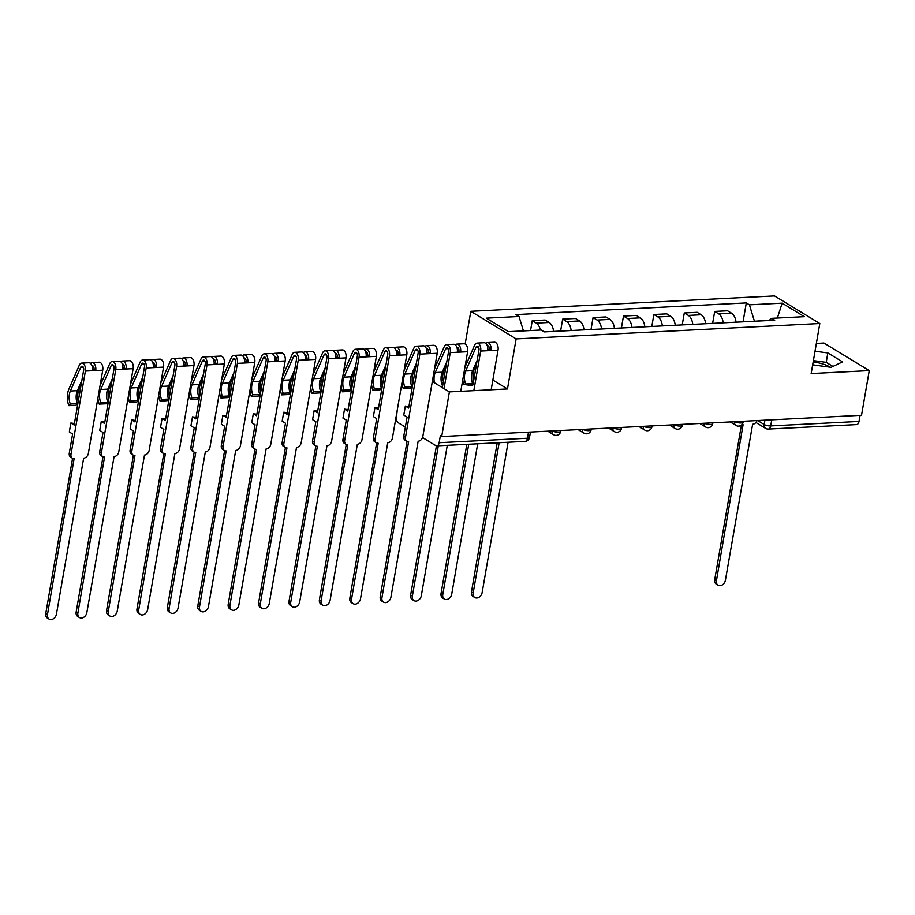 <?xml version="1.0" encoding="UTF-8"?>
<svg xmlns="http://www.w3.org/2000/svg" width="915" height="915" viewBox="0 0 915 915"><rect width="100%" height="100%" fill="white"/><g stroke="black" fill="none" stroke-linecap="round" stroke-linejoin="round"><path stroke-width="1.37" d="M813.172 361.928A18.609 5.547 -170.2 0 1 830.271 367.212M462.395 381.91A18.609 5.547 -170.2 0 1 463.127 382.127M437.267 362.626L435.574 362.706M406.866 364.159L405.173 364.25M465.163 344.029L470.813 311.306L516.129 338.905L819.806 323.521L811.159 373.572L869.25 370.621L861.53 415.284L441.682 436.558L449.391 391.894L507.482 388.955L516.129 338.905M819.806 323.521L774.502 295.922L470.813 311.306M869.25 370.621L823.946 343.034L816.374 343.411M397.339 409.554L396.492 416.725A4.769 2.745 -92.9 0 0 398.357 422.833L405.356 427.099M422.547 437.553L435.734 445.594A4.769 2.745 -92.9 0 0 436.752 445.868A4.769 2.745 -92.9 0 0 439.154 442.711L527.452 438.239A4.769 1.418 9.8 0 0 529.51 437.439L530.448 432.063M441.682 436.558L440.355 435.757L439.154 442.711M405.059 364.891L406.237 365.611M413.477 370.026L414.209 370.472M432.326 381.498L449.391 391.894M860.066 415.364L859.013 421.438A4.769 2.745 87.1 0 1 856.612 424.606L768.314 429.078A4.769 2.745 -92.9 0 0 770.716 425.921L859.013 421.438M736.037 322.183A10.98 6.313 -92.9 0 0 731.6 313.227L727.562 310.78L714.707 311.432L718.732 313.879A10.98 6.313 87.1 0 1 723.17 322.835M712.636 323.372L714.707 311.432M705.625 323.727A10.98 6.313 -92.9 0 0 701.187 314.771L697.161 312.312L684.294 312.964L688.32 315.423A10.98 6.313 87.1 0 1 692.769 324.379M682.235 324.905L684.294 312.964M675.224 325.26A10.98 6.313 -92.9 0 0 670.775 316.304L666.749 313.856L653.882 314.508L657.919 316.956A10.98 6.313 87.1 0 1 662.357 325.912M651.823 326.449L653.882 314.508M644.812 326.804A10.98 6.313 -92.9 0 0 640.374 317.848L636.348 315.401L623.481 316.052L627.507 318.5A10.98 6.313 87.1 0 1 631.945 327.456M621.411 327.993L623.481 316.052M614.411 328.348A10.98 6.313 -92.9 0 0 609.962 319.392L605.936 316.933L593.069 317.585L597.095 320.044A10.98 6.313 87.1 0 1 601.544 329M591.01 329.526L593.069 317.585M583.999 329.88A10.98 6.313 -92.9 0 0 579.561 320.936L575.524 318.477L562.668 319.129L566.694 321.588A10.98 6.313 87.1 0 1 571.132 330.532M560.598 331.07L562.668 319.129M553.598 331.424A10.98 6.313 -92.9 0 0 549.149 322.469L545.123 320.021L532.255 320.673L536.282 323.121A10.98 6.313 87.1 0 1 540.399 330.052M530.551 330.544L532.255 320.673M769.366 320.216L754.315 321.257M754.36 320.982L749.419 304.821L782.165 303.162L804.354 316.67L771.608 318.329L769.023 320.513M749.419 304.821L746.308 302.922L515.911 314.6L519.022 316.487L486.277 318.146L508.466 331.665L541.211 330.006L544.311 331.893L774.708 320.227L771.608 318.329M812.669 364.833L831.106 367.327L842.555 361.882L827.835 352.927L815.025 351.2M465.586 363.438L466.421 363.953M473.673 368.356L474.405 368.814M492.865 380.057L507.482 388.955M461.995 384.231L471.671 385.535L474.988 383.957M441.041 379.29L443.5 380.789M445.033 367.979L444.152 367.864M473.124 374.006L471.843 373.228M743.049 321.828L746.308 302.922M519.022 316.487L523.437 330.91M782.165 303.162L777.361 318.043M832.936 366.446L826.211 362.351L813.401 360.624M826.211 362.351L827.835 352.927M473.021 384.369L472.346 383.957M442.574 377.3L441.099 377.094M741.939 424.594A4.769 3.637 121.3 0 0 743.083 424.743L716.434 580.728A5.49 4.175 121.3 0 0 718.058 585.188A5.49 4.175 121.3 0 0 725.401 580.27L752.633 424.263A4.769 3.637 121.3 0 0 757.037 420.58M718.058 585.188L716.342 584.136A5.49 4.175 -58.7 0 1 714.718 579.675L741.413 425.086M499.144 442.711L473.169 593.046A5.49 4.175 121.3 0 0 474.794 597.506L473.078 596.466A5.49 4.175 -58.7 0 1 471.454 592.005L497.222 442.803M474.794 597.506A5.49 4.175 121.3 0 0 482.136 592.6L508.1 442.254M472.929 384.941L478.957 350.01A2.859 1.647 -92.9 0 0 477.23 346.179A2.859 1.647 -92.9 0 0 476.029 347.231L465.655 370.998A11.22 6.451 -92.9 0 0 465.609 384.003L465.037 384.643M477.173 360.327L472.666 370.644L465.655 370.998M472.666 370.644A11.22 6.451 87.1 0 0 472.632 383.648L465.609 384.003M472.632 383.648L470.173 385.329M463.733 384.46A14.32 8.235 87.1 0 1 462.761 379.794M464.9 367.453L474.588 345.275A5.97 3.431 87.1 0 1 477.07 343.079A5.97 3.431 87.1 0 1 480.672 351.051L473.833 390.659M477.07 343.079L484.092 342.725A5.97 3.431 87.1 0 1 487.695 350.697L480.672 351.051M487.272 345.721A2.859 1.647 87.1 0 1 487.558 345.653A2.859 1.647 87.1 0 1 489.285 349.484L487.821 349.553M468.732 444.255L442.769 594.59A5.49 4.175 121.3 0 0 444.393 599.051L442.677 598.01A5.49 4.175 -58.7 0 1 441.041 593.549L466.822 444.347M473.478 381.727A14.32 8.235 87.1 0 1 474.53 368.516L476.566 363.873M485.785 343.388A5.97 3.431 87.1 0 1 487.398 342.565A5.97 3.431 87.1 0 1 491 350.525L487.695 350.697M487.398 342.565L494.42 342.199A5.97 3.431 87.1 0 1 498.023 350.171L491.183 389.779M444.393 599.051A5.49 4.175 121.3 0 0 451.724 594.132L477.699 443.798M489.285 349.484L491 350.525L498.023 350.171M442.322 387.594L448.556 351.543A2.859 1.647 -92.9 0 0 446.817 347.723A2.859 1.647 -92.9 0 0 445.628 348.775L435.243 372.542A11.22 6.451 -92.9 0 0 434.396 382.756M446.772 361.871L442.265 372.188L435.243 372.542M442.219 385.181A11.22 6.451 87.1 0 1 442.265 372.188M434.488 368.985L444.175 346.808A5.97 3.431 87.1 0 1 446.669 344.623A5.97 3.431 87.1 0 1 450.272 352.595L444.038 388.635M446.669 344.623L453.68 344.269A5.97 3.431 87.1 0 1 457.283 352.241L450.272 352.595M456.86 347.254A2.859 1.647 87.1 0 1 457.157 347.197A2.859 1.647 87.1 0 1 458.884 351.028L457.409 351.097M438.319 445.788L412.356 596.134A5.49 4.175 121.3 0 0 413.98 600.595L412.265 599.542A5.49 4.175 -58.7 0 1 410.641 595.082L436.421 445.857M442.643 380.263A14.32 8.235 87.1 0 1 444.13 370.06L446.154 365.405M455.373 344.921A5.97 3.431 87.1 0 1 456.997 344.097A5.97 3.431 87.1 0 1 460.6 352.069L457.283 352.241M456.997 344.097L464.008 343.743A5.97 3.431 87.1 0 1 467.611 351.715L460.771 391.323M413.98 600.595A5.49 4.175 121.3 0 0 421.323 595.676L447.286 445.342M458.884 351.028L460.6 352.069L467.611 351.715M408.605 441.693L381.944 597.667A5.49 4.175 121.3 0 0 383.579 602.127A5.49 4.175 121.3 0 0 390.911 597.221L418.155 441.213A4.769 3.637 121.3 0 0 422.822 436.524L437.21 353.259L419.859 354.128L405.482 437.404A4.769 3.637 121.3 0 0 406.889 441.282A4.769 3.637 121.3 0 0 408.605 441.693M406.889 441.282L405.173 440.241A4.769 3.637 -58.7 0 1 403.755 436.352L407.095 417.057L403.79 415.044L405.345 406.066L408.65 408.079L418.144 353.087A2.859 1.647 -92.9 0 0 416.416 349.267A2.859 1.647 -92.9 0 0 415.216 350.308L404.842 374.086A11.22 6.451 -92.9 0 0 404.796 387.079L403.332 388.715A14.32 8.235 87.1 0 1 401.948 382.87M416.359 363.415L411.853 373.732L404.842 374.086M411.853 373.732A11.22 6.451 87.1 0 0 411.807 386.725L404.796 387.079M411.807 386.725L410.355 388.36L403.332 388.715M404.087 370.529L413.774 348.352A5.97 3.431 87.1 0 1 416.256 346.167A5.97 3.431 87.1 0 1 419.859 354.128M416.256 346.167L423.279 345.813A5.97 3.431 87.1 0 1 426.882 353.773M426.459 348.798A2.859 1.647 87.1 0 1 426.745 348.741A2.859 1.647 87.1 0 1 428.472 352.561L427.008 352.641M383.579 602.127L381.864 601.086A5.49 4.175 -58.7 0 1 380.228 596.626L407.049 441.373M412.665 384.815A14.32 8.235 87.1 0 1 413.717 371.593L415.753 366.949M424.972 346.465A5.97 3.431 87.1 0 1 426.584 345.641A5.97 3.431 87.1 0 1 430.187 353.613L428.472 352.561M426.584 345.641L433.607 345.287A5.97 3.431 87.1 0 1 437.21 353.259M405.345 406.066L408.902 406.569M378.192 443.237L351.543 599.211A5.49 4.175 121.3 0 0 353.167 603.671A5.49 4.175 121.3 0 0 360.51 598.753L387.743 442.746A4.769 3.637 121.3 0 0 392.421 438.068L406.798 354.791L399.786 355.146L389.458 355.672L375.07 438.948A4.769 3.637 121.3 0 0 376.488 442.826A4.769 3.637 121.3 0 0 378.192 443.237M376.488 442.826L374.773 441.773A4.769 3.637 -58.7 0 1 373.354 437.896L376.683 418.601L373.389 416.588L374.933 407.61L378.238 409.623L387.731 354.631A2.859 1.647 -92.9 0 0 386.004 350.8A2.859 1.647 -92.9 0 0 384.815 351.852L374.429 375.619A11.22 6.451 -92.9 0 0 374.384 388.623L372.92 390.259A14.32 8.235 87.1 0 1 371.547 384.414M385.958 364.948L381.452 375.264L374.429 375.619M381.452 375.264A11.22 6.451 87.1 0 0 381.406 388.269L374.384 388.623M381.406 388.269L379.942 389.904L372.92 390.259M373.675 372.073L383.362 349.896A5.97 3.431 87.1 0 1 385.844 347.7A5.97 3.431 87.1 0 1 389.458 355.672M385.844 347.7L392.867 347.345A5.97 3.431 87.1 0 1 396.469 355.317M396.046 350.342A2.859 1.647 87.1 0 1 396.332 350.285A2.859 1.647 87.1 0 1 398.071 354.105L396.595 354.174M353.167 603.671L351.452 602.63A5.49 4.175 -58.7 0 1 349.827 598.17L376.637 442.906M382.253 386.347A14.32 8.235 87.1 0 1 383.316 373.137L385.341 368.493M394.559 348.009A5.97 3.431 87.1 0 1 396.184 347.185A5.97 3.431 87.1 0 1 399.786 355.146L398.071 354.105M396.184 347.185L403.195 346.831A5.97 3.431 87.1 0 1 406.798 354.791M374.933 407.61L378.501 408.101M347.78 444.77L321.131 600.755A5.49 4.175 121.3 0 0 322.766 605.215A5.49 4.175 121.3 0 0 330.098 600.297L357.342 444.29A4.769 3.637 121.3 0 0 362.008 439.6L376.397 356.335L369.374 356.69L359.046 357.216L344.658 440.481A4.769 3.637 121.3 0 0 346.076 444.358A4.769 3.637 121.3 0 0 347.78 444.77M346.076 444.358L344.36 443.318A4.769 3.637 -58.7 0 1 342.942 439.44L346.282 420.134L342.976 418.121L344.532 409.142L347.826 411.155L357.33 356.164A2.859 1.647 -92.9 0 0 355.603 352.344A2.859 1.647 -92.9 0 0 354.402 353.396L344.029 377.163A11.22 6.451 -92.9 0 0 343.983 390.167L342.519 391.803A14.32 8.235 87.1 0 1 341.135 385.947M355.546 366.492L351.04 376.808L344.029 377.163M351.04 376.808A11.22 6.451 87.1 0 0 350.994 389.813L343.983 390.167M350.994 389.813L349.53 391.448L342.519 391.803M343.274 373.606L352.95 351.429A5.97 3.431 87.1 0 1 355.443 349.244A5.97 3.431 87.1 0 1 359.046 357.216M355.443 349.244L362.454 348.89A5.97 3.431 87.1 0 1 366.069 356.861M365.645 351.875A2.859 1.647 87.1 0 1 365.931 351.818A2.859 1.647 87.1 0 1 367.658 355.649L366.194 355.718M322.766 605.215L321.039 604.163A5.49 4.175 -58.7 0 1 319.415 599.702L346.236 444.45M351.852 387.891A14.32 8.235 87.1 0 1 352.904 374.681L354.94 370.026M364.159 349.553A5.97 3.431 87.1 0 1 365.771 348.718A5.97 3.431 87.1 0 1 369.374 356.69L367.658 355.649M365.771 348.718L372.794 348.363A5.97 3.431 87.1 0 1 376.397 356.335M344.532 409.142L348.089 409.646M317.379 446.314L290.73 602.287A5.49 4.175 121.3 0 0 292.354 606.748A5.49 4.175 121.3 0 0 299.697 601.841L326.929 445.834A4.769 3.637 121.3 0 0 331.607 441.144L345.984 357.879L335.656 358.394L328.634 358.76L314.257 442.025A4.769 3.637 121.3 0 0 315.675 445.902A4.769 3.637 121.3 0 0 317.379 446.314M315.675 445.902L313.959 444.862A4.769 3.637 -58.7 0 1 312.541 440.984L315.869 421.678L312.575 419.665L314.12 410.686L317.425 412.699L326.918 357.708A2.859 1.647 -92.9 0 0 325.191 353.888A2.859 1.647 -92.9 0 0 324.001 354.94L313.616 378.707A11.22 6.451 -92.9 0 0 313.571 391.7L312.106 393.336A14.32 8.235 87.1 0 1 310.734 387.491M325.134 368.036L320.627 378.353L313.616 378.707M320.627 378.353A11.22 6.451 87.1 0 0 320.593 391.346L313.571 391.7M320.593 391.346L319.129 392.981L312.106 393.336M312.861 375.15L322.549 352.973A5.97 3.431 87.1 0 1 325.031 350.788A5.97 3.431 87.1 0 1 328.634 358.76M325.031 350.788L332.053 350.434A5.97 3.431 87.1 0 1 335.656 358.394M335.233 353.419A2.859 1.647 87.1 0 1 335.519 353.362A2.859 1.647 87.1 0 1 337.258 357.182L335.782 357.262M292.354 606.748L290.638 605.707A5.49 4.175 -58.7 0 1 289.014 601.246L315.824 445.994M321.44 389.435A14.32 8.235 87.1 0 1 322.492 376.225L324.528 371.57M333.746 351.085A5.97 3.431 87.1 0 1 335.37 350.262A5.97 3.431 87.1 0 1 338.973 358.234L337.258 357.182M335.37 350.262L342.382 349.907A5.97 3.431 87.1 0 1 345.984 357.879M314.12 410.686L317.688 411.19M286.967 447.858L260.317 603.831A5.49 4.175 121.3 0 0 261.942 608.292A5.49 4.175 121.3 0 0 269.284 603.374L296.517 447.378A4.769 3.637 121.3 0 0 301.195 442.688L315.584 359.412L308.561 359.767L298.233 360.293L283.844 443.569A4.769 3.637 121.3 0 0 285.263 447.446A4.769 3.637 121.3 0 0 286.967 447.858M285.263 447.446L283.547 446.394A4.769 3.637 -58.7 0 1 282.129 442.517L285.469 423.222L282.163 421.209L283.719 412.23L287.013 414.243L296.517 359.252A2.859 1.647 -92.9 0 0 294.779 355.42A2.859 1.647 -92.9 0 0 293.589 356.473L283.204 380.24A11.22 6.451 -92.9 0 0 283.17 393.244L281.706 394.88A14.32 8.235 87.1 0 1 280.322 389.035M294.733 369.569L290.227 379.885L283.204 380.24M290.227 379.885A11.22 6.451 87.1 0 0 290.181 392.89L283.17 393.244M290.181 392.89L288.717 394.525L281.706 394.88M282.449 376.694L292.137 354.517A5.97 3.431 87.1 0 1 294.63 352.321A5.97 3.431 87.1 0 1 298.233 360.293M294.63 352.321L301.641 351.966A5.97 3.431 87.1 0 1 305.244 359.938M304.821 354.963A2.859 1.647 87.1 0 1 305.118 354.906A2.859 1.647 87.1 0 1 306.845 358.726L305.37 358.806M261.942 608.292L260.226 607.251A5.49 4.175 -58.7 0 1 258.602 602.791L285.423 447.526M291.039 390.968A14.32 8.235 87.1 0 1 292.091 377.758L294.115 373.114M303.334 352.63A5.97 3.431 87.1 0 1 304.958 351.806A5.97 3.431 87.1 0 1 308.561 359.767L306.845 358.726M304.958 351.806L311.969 351.452A5.97 3.431 87.1 0 1 315.584 359.412M283.719 412.23L287.276 412.722M256.566 449.402L229.917 605.375A5.49 4.175 121.3 0 0 231.541 609.836A5.49 4.175 121.3 0 0 238.872 604.918L266.116 448.91A4.769 3.637 121.3 0 0 270.783 444.233L285.171 360.956L267.82 361.837L253.444 445.102A4.769 3.637 121.3 0 0 254.862 448.979A4.769 3.637 121.3 0 0 256.566 449.402M254.862 448.979L253.135 447.938A4.769 3.637 -58.7 0 1 251.728 444.061L255.056 424.754L251.751 422.741L253.306 413.763L256.612 415.776L266.105 360.796A2.859 1.647 -92.9 0 0 264.378 356.964A2.859 1.647 -92.9 0 0 263.188 358.017L252.803 381.784A11.22 6.451 -92.9 0 0 252.757 394.788L251.293 396.424A14.32 8.235 87.1 0 1 249.909 390.579M264.321 371.113L259.814 381.429L252.803 381.784M259.814 381.429A11.22 6.451 87.1 0 0 259.78 394.434L252.757 394.788M259.78 394.434L258.316 396.069L251.293 396.424M252.048 378.227L261.736 356.049A5.97 3.431 87.1 0 1 264.218 353.865A5.97 3.431 87.1 0 1 267.82 361.837M264.218 353.865L271.24 353.51A5.97 3.431 87.1 0 1 274.843 361.482M274.42 356.507A2.859 1.647 87.1 0 1 274.706 356.438A2.859 1.647 87.1 0 1 276.433 360.27L274.969 360.338M231.541 609.836L229.825 608.784A5.49 4.175 -58.7 0 1 228.19 604.323L255.011 449.071M260.626 392.512A14.32 8.235 87.1 0 1 261.679 379.302L263.714 374.647M272.933 354.174A5.97 3.431 87.1 0 1 274.546 353.339A5.97 3.431 87.1 0 1 278.16 361.311L276.433 360.27M274.546 353.339L281.568 352.984A5.97 3.431 87.1 0 1 285.171 360.956M253.306 413.763L256.875 414.266M226.154 450.935L199.504 606.919A5.49 4.175 121.3 0 0 201.128 611.38A5.49 4.175 121.3 0 0 208.471 606.462L235.704 450.454A4.769 3.637 121.3 0 0 240.382 445.765L254.759 362.5L247.748 362.855L237.42 363.381L223.031 446.646A4.769 3.637 121.3 0 0 224.45 450.523A4.769 3.637 121.3 0 0 226.154 450.935M224.45 450.523L222.734 449.482A4.769 3.637 -58.7 0 1 221.316 445.605L224.655 426.299L221.35 424.286L222.894 415.307L226.199 417.32L235.704 362.329A2.859 1.647 -92.9 0 0 233.966 358.508A2.859 1.647 -92.9 0 0 232.776 359.561L222.391 383.328A11.22 6.451 -92.9 0 0 222.345 396.321L220.892 397.956A14.32 8.235 87.1 0 1 219.508 392.112M233.92 372.657L229.413 382.973L222.391 383.328M229.413 382.973A11.22 6.451 87.1 0 0 229.368 395.966L222.345 396.321M229.368 395.966L227.904 397.602L220.892 397.956M221.636 379.771L231.323 357.593A5.97 3.431 87.1 0 1 233.817 355.409A5.97 3.431 87.1 0 1 237.42 363.381M233.817 355.409L240.828 355.054A5.97 3.431 87.1 0 1 244.431 363.026M244.008 358.04A2.859 1.647 87.1 0 1 244.305 357.982A2.859 1.647 87.1 0 1 246.032 361.802L244.557 361.882M201.128 611.38L199.413 610.328A5.49 4.175 -58.7 0 1 197.789 605.867L224.61 450.615M230.214 394.056A14.32 8.235 87.1 0 1 231.278 380.846L233.302 376.191M242.521 355.706A5.97 3.431 87.1 0 1 244.145 354.883A5.97 3.431 87.1 0 1 247.748 362.855L246.032 361.802M244.145 354.883L251.156 354.528A5.97 3.431 87.1 0 1 254.759 362.5M222.894 415.307L226.463 415.81M195.753 452.479L169.092 608.452A5.49 4.175 121.3 0 0 170.728 612.913A5.49 4.175 121.3 0 0 178.059 607.995L205.303 451.999A4.769 3.637 121.3 0 0 209.97 447.309L224.358 364.033L207.007 364.913L192.63 448.19A4.769 3.637 121.3 0 0 194.037 452.067A4.769 3.637 121.3 0 0 195.753 452.479M194.037 452.067L192.322 451.015A4.769 3.637 -58.7 0 1 190.903 447.138L194.243 427.843L190.938 425.83L192.493 416.851L195.799 418.864L205.292 363.873A2.859 1.647 -92.9 0 0 203.565 360.041A2.859 1.647 -92.9 0 0 202.364 361.093L191.99 384.86A11.22 6.451 -92.9 0 0 191.944 397.865L190.48 399.5A14.32 8.235 87.1 0 1 189.096 393.656M203.507 374.201L199.001 384.506L191.99 384.86M199.001 384.506A11.22 6.451 87.1 0 0 198.955 397.51L191.944 397.865M198.955 397.51L197.503 399.146L190.48 399.5M191.235 381.315L200.923 359.137A5.97 3.431 87.1 0 1 203.405 356.953A5.97 3.431 87.1 0 1 207.007 364.913M203.405 356.953L210.427 356.587A5.97 3.431 87.1 0 1 214.03 364.559M213.607 359.584A2.859 1.647 87.1 0 1 213.893 359.526A2.859 1.647 87.1 0 1 215.62 363.347L214.156 363.427M170.728 612.913L169.012 611.872A5.49 4.175 -58.7 0 1 167.376 607.411L194.197 452.159M199.813 395.589A14.32 8.235 87.1 0 1 200.865 382.379L202.901 377.735M212.12 357.25A5.97 3.431 87.1 0 1 213.733 356.427A5.97 3.431 87.1 0 1 217.335 364.399L215.62 363.347M213.733 356.427L220.755 356.072A5.97 3.431 87.1 0 1 224.358 364.033M192.493 416.851L196.05 417.343M165.341 454.023L138.691 609.996A5.49 4.175 121.3 0 0 140.315 614.457A5.49 4.175 121.3 0 0 147.658 609.539L174.891 453.531A4.769 3.637 121.3 0 0 179.569 448.853L193.946 365.577L176.606 366.457L162.218 449.723A4.769 3.637 121.3 0 0 163.636 453.611A4.769 3.637 121.3 0 0 165.341 454.023M163.636 453.611L161.921 452.559A4.769 3.637 -58.7 0 1 160.502 448.682L163.831 429.375L160.537 427.374L162.081 418.395L165.386 420.397L174.879 365.417A2.859 1.647 -92.9 0 0 173.152 361.585A2.859 1.647 -92.9 0 0 171.963 362.637L161.578 386.404A11.22 6.451 -92.9 0 0 161.532 399.409L160.068 401.045A14.32 8.235 87.1 0 1 158.695 395.2M173.107 375.733L168.6 386.05L161.578 386.404M168.6 386.05A11.22 6.451 87.1 0 0 168.554 399.054L161.532 399.409M168.554 399.054L167.09 400.69L160.068 401.045M160.823 382.847L170.51 360.682A5.97 3.431 87.1 0 1 172.992 358.486A5.97 3.431 87.1 0 1 176.606 366.457M172.992 358.486L180.015 358.131A5.97 3.431 87.1 0 1 183.618 366.103M183.194 361.128A2.859 1.647 87.1 0 1 183.48 361.059A2.859 1.647 87.1 0 1 185.219 364.891L183.743 364.959M140.315 614.457L138.6 613.405A5.49 4.175 -58.7 0 1 136.976 608.944L163.785 453.691M169.401 397.133A14.32 8.235 87.1 0 1 170.464 383.923L172.489 379.268M181.708 358.794A5.97 3.431 87.1 0 1 183.332 357.959A5.97 3.431 87.1 0 1 186.935 365.931L185.219 364.891M183.332 357.959L190.343 357.605A5.97 3.431 87.1 0 1 193.946 365.577M162.081 418.395L165.649 418.887M134.94 455.556L108.279 611.54A5.49 4.175 121.3 0 0 109.914 616.001A5.49 4.175 121.3 0 0 117.246 611.083L144.49 455.075A4.769 3.637 121.3 0 0 149.156 450.386L163.545 367.121L156.522 367.475L146.194 368.002L131.806 451.267A4.769 3.637 121.3 0 0 133.224 455.144A4.769 3.637 121.3 0 0 134.94 455.556M133.224 455.144L131.508 454.103A4.769 3.637 -58.7 0 1 130.09 450.226L133.43 430.919L130.124 428.906L131.68 419.928L134.974 421.941L144.478 366.949A2.859 1.647 -92.9 0 0 142.751 363.129A2.859 1.647 -92.9 0 0 141.55 364.181L131.177 387.949A11.22 6.451 -92.9 0 0 131.131 400.942L129.667 402.577A14.32 8.235 87.1 0 1 128.283 396.733M142.694 377.277L138.188 387.594L131.177 387.949M138.188 387.594A11.22 6.451 87.1 0 0 138.142 400.587L131.131 400.942M138.142 400.587L136.678 402.223L129.667 402.577M130.422 384.392L140.098 362.214A5.97 3.431 87.1 0 1 142.591 360.03A5.97 3.431 87.1 0 1 146.194 368.002M142.591 360.03L149.603 359.675A5.97 3.431 87.1 0 1 153.217 367.647M152.794 362.66A2.859 1.647 87.1 0 1 153.079 362.603A2.859 1.647 87.1 0 1 154.807 366.435L153.343 366.503M109.914 616.001L108.199 614.949A5.49 4.175 -58.7 0 1 106.563 610.488L133.384 455.235M139 398.677A14.32 8.235 87.1 0 1 140.052 385.467L142.088 380.812M151.307 360.327A5.97 3.431 87.1 0 1 152.919 359.504A5.97 3.431 87.1 0 1 156.522 367.475L154.807 366.435M152.919 359.504L159.942 359.149A5.97 3.431 87.1 0 1 163.545 367.121M131.68 419.928L135.237 420.431M104.527 457.1L77.878 613.073A5.49 4.175 121.3 0 0 79.502 617.534A5.49 4.175 121.3 0 0 86.845 612.627L114.078 456.619A4.769 3.637 121.3 0 0 118.756 451.93L133.133 368.665L115.782 369.534L101.405 452.811A4.769 3.637 121.3 0 0 102.823 456.688A4.769 3.637 121.3 0 0 104.527 457.1M102.823 456.688L101.108 455.647A4.769 3.637 -58.7 0 1 99.689 451.758L103.018 432.463L99.724 430.45L101.268 421.472L104.573 423.485L114.066 368.493A2.859 1.647 -92.9 0 0 112.339 364.673A2.859 1.647 -92.9 0 0 111.15 365.714L100.764 389.493A11.22 6.451 -92.9 0 0 100.719 402.486L99.255 404.121A14.32 8.235 87.1 0 1 97.882 398.277M112.282 378.821L107.776 389.127L100.764 389.493M107.776 389.127A11.22 6.451 87.1 0 0 107.741 402.131L100.719 402.486M107.741 402.131L106.277 403.767L99.255 404.121M100.01 385.936L109.697 363.758A5.97 3.431 87.1 0 1 112.179 361.574A5.97 3.431 87.1 0 1 115.782 369.534M112.179 361.574L119.202 361.219A5.97 3.431 87.1 0 1 122.804 369.18M122.381 364.204A2.859 1.647 87.1 0 1 122.667 364.147A2.859 1.647 87.1 0 1 124.406 367.967L122.93 368.047M79.502 617.534L77.786 616.493A5.49 4.175 -58.7 0 1 76.162 612.032L102.972 456.779M108.588 400.21A14.32 8.235 87.1 0 1 109.64 386.999L111.676 382.356M120.894 361.871A5.97 3.431 87.1 0 1 122.519 361.048A5.97 3.431 87.1 0 1 126.121 369.019L124.406 367.967M122.519 361.048L129.53 360.693A5.97 3.431 87.1 0 1 133.133 368.665M101.268 421.472L104.836 421.975M74.115 458.644L47.466 614.617A5.49 4.175 121.3 0 0 49.101 619.078A5.49 4.175 121.3 0 0 56.433 614.159L83.665 458.152A4.769 3.637 121.3 0 0 88.343 453.474L102.732 370.198L95.709 370.552L85.381 371.078L70.993 454.355A4.769 3.637 121.3 0 0 72.411 458.232A4.769 3.637 121.3 0 0 74.115 458.644M72.411 458.232L70.695 457.18A4.769 3.637 -58.7 0 1 69.277 453.302L72.617 433.996L69.311 431.994L70.867 423.016L74.161 425.018L83.665 370.037A2.859 1.647 -92.9 0 0 81.927 366.206A2.859 1.647 -92.9 0 0 80.737 367.258L70.352 391.025A11.22 6.451 -92.9 0 0 70.318 404.03L68.854 405.665A14.32 8.235 87.1 0 1 68.911 389.069L79.285 365.302A5.97 3.431 87.1 0 1 81.778 363.106A5.97 3.431 87.1 0 1 85.381 371.078M81.881 380.354L77.375 390.671L70.352 391.025M77.375 390.671A11.22 6.451 87.1 0 0 77.329 403.675L70.318 404.03M77.329 403.675L75.865 405.311L68.854 405.665M81.778 363.106L88.789 362.752A5.97 3.431 87.1 0 1 92.392 370.724M91.969 365.748A2.859 1.647 87.1 0 1 92.266 365.68A2.859 1.647 87.1 0 1 93.993 369.511L92.518 369.58M49.101 619.078L47.374 618.037A5.49 4.175 -58.7 0 1 45.75 613.576L72.571 458.312M78.187 401.754A14.32 8.235 87.1 0 1 79.239 388.543L81.263 383.9M90.482 363.415A5.97 3.431 87.1 0 1 92.106 362.592A5.97 3.431 87.1 0 1 95.709 370.552L93.993 369.511M92.106 362.592L99.117 362.226A5.97 3.431 87.1 0 1 102.732 370.198M70.867 423.016L74.424 423.508M552.363 430.954A4.769 1.418 9.8 0 0 558.642 432.212A4.769 1.418 9.8 0 0 560.701 431.411L560.849 430.519M582.775 429.41A4.769 1.418 9.8 0 0 589.043 430.668A4.769 1.418 9.8 0 0 591.101 429.878L591.262 428.986M613.187 427.877A4.769 1.418 9.8 0 0 619.455 429.135A4.769 1.418 9.8 0 0 621.514 428.334L621.662 427.442M643.588 426.333A4.769 1.418 9.8 0 0 649.856 427.591A4.769 1.418 9.8 0 0 651.926 426.79L652.075 425.898M674 424.789A4.769 1.418 9.8 0 0 680.268 426.047A4.769 1.418 9.8 0 0 682.327 425.258L682.487 424.366M704.401 423.245A4.769 1.418 9.8 0 0 710.669 424.514A4.769 1.418 9.8 0 0 712.739 423.714L712.888 422.822M734.814 421.712A4.769 1.418 9.8 0 0 741.081 422.97A4.769 1.418 9.8 0 0 743.14 422.17L743.3 421.277M757.677 420.545L764.174 424.503A4.769 1.418 9.8 0 0 770.716 425.921L771.768 419.836M764.917 420.179L764.174 424.503A4.769 3.637 -58.7 0 0 765.592 428.38A4.769 4.769 0 0 0 768.314 429.078M566.694 321.588L579.561 320.936M597.095 320.044L609.962 319.392M627.507 318.5L640.374 317.848M657.919 316.956L670.775 316.304M688.32 315.423L701.187 314.771M718.732 313.879L731.6 313.227M536.282 323.121L549.149 322.469M734.516 421.724A4.769 3.637 121.3 0 0 735.957 425.441A4.769 4.769 0 0 0 743.14 422.17M704.104 423.268A4.769 3.637 121.3 0 0 705.545 426.973A4.769 4.769 0 0 0 712.739 423.714M673.703 424.8A4.769 3.637 121.3 0 0 675.144 428.517A4.769 4.769 0 0 0 682.327 425.258M643.291 426.344A4.769 3.637 121.3 0 0 644.732 430.061A4.769 4.769 0 0 0 651.926 426.79M612.89 427.888A4.769 3.637 121.3 0 0 614.331 431.594A4.769 4.769 0 0 0 621.514 428.334M582.478 429.432A4.769 3.637 121.3 0 0 583.919 433.138A4.769 4.769 0 0 0 591.101 429.878M552.065 430.965A4.769 3.637 121.3 0 0 553.518 434.682A4.769 4.769 0 0 0 560.701 431.411M528.504 432.166L527.452 438.239A4.769 2.745 -92.9 0 1 525.05 441.396A4.769 4.769 0 0 0 529.51 437.439M716.434 580.728L714.718 579.675M473.169 593.046L471.454 592.005M478.522 347.105L476.029 347.231M488.85 346.579L487.546 346.648M442.769 594.59L441.041 593.549M448.11 348.649L445.628 348.775M458.449 348.123L457.145 348.192M412.356 596.134L410.641 595.082M417.709 350.182L415.216 350.308M428.037 349.667L426.733 349.724M405.482 437.404L403.755 436.352M381.944 597.667L380.228 596.626M387.297 351.726L384.815 351.852M397.636 351.2L396.332 351.269M375.07 438.948L373.354 437.896M351.543 599.211L349.827 598.17M356.896 353.27L354.402 353.396M367.224 352.744L365.92 352.813M344.658 440.481L342.942 439.44M321.131 600.755L319.415 599.702M326.483 354.803L324.001 354.94M336.812 354.288L335.508 354.345M314.257 442.025L312.541 440.984M290.73 602.287L289.014 601.246M296.083 356.347L293.589 356.473M306.411 355.821L305.107 355.889M283.844 443.569L282.129 442.517M260.317 603.831L258.602 602.791M265.67 357.891L263.188 358.017M275.998 357.365L274.694 357.433M253.444 445.102L251.728 444.061M229.917 605.375L228.19 604.323M235.258 359.435L232.776 359.561M245.597 358.909L244.294 358.977M223.031 446.646L221.316 445.605M199.504 606.919L197.789 605.867M204.857 360.968L202.364 361.093M215.185 360.441L213.881 360.51M192.63 448.19L190.903 447.138M169.092 608.452L167.376 607.411M174.445 362.512L171.963 362.637M184.784 361.985L183.48 362.054M162.218 449.723L160.502 448.682M138.691 609.996L136.976 608.944M144.044 364.056L141.55 364.181M154.372 363.529L153.068 363.598M131.806 451.267L130.09 450.226M108.279 611.54L106.563 610.488M113.632 365.588L111.15 365.714M123.96 365.074L122.656 365.131M101.405 452.811L99.689 451.758M77.878 613.073L76.162 612.032M83.231 367.132L80.737 367.258M93.559 366.606L92.255 366.675M70.993 454.355L69.277 453.302M47.466 614.617L45.75 613.576M730.227 421.941L735.957 425.441M699.815 423.485L705.545 426.973M669.403 425.029L675.144 428.517M639.002 426.562L644.732 430.061M608.589 428.106L614.331 431.594M578.188 429.65L583.919 433.138M547.776 431.182L553.518 434.682M525.05 441.396L436.752 445.868M765.592 428.38L755.916 422.49"/></g></svg>
